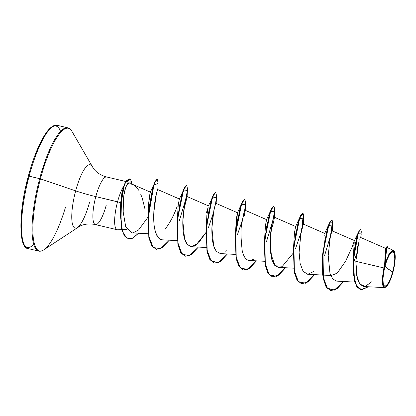 <?xml version="1.0" encoding="UTF-8"?>
<svg xmlns="http://www.w3.org/2000/svg" width="416" height="416" viewBox="0 0 416 416"><rect width="100%" height="100%" fill="white"/><g stroke="black" fill="none" stroke-linecap="round" stroke-linejoin="round"><path stroke-width="0.62" d="M385.086 265.928L387.811 268.689L392.673 271.955C390.525 280.712 385.949 288.142 384.332 285.912C382.299 285.246 382.611 274.425 385.086 265.928A17.68 4.415 -76.7 0 1 393.427 251.976A17.68 4.415 -76.7 0 1 392.673 271.955A138.164 15.574 15 0 1 387.811 268.689A138.164 15.574 15 0 1 385.086 265.928L383.635 272.652L382.985 278.814L383.23 283.468L384.332 285.912L386.131 285.771L388.346 283.072L390.645 278.221L392.673 271.955L394.124 265.236L394.774 259.074L394.529 254.42L393.427 251.976L391.628 252.117L389.412 254.816L387.114 259.667L385.086 265.928M382.907 286.239L382.221 278.944L383.88 267.935L382.169 281.388L383.094 286.619L385.544 287.248L384.394 287.622L363.839 286.52L360.1 284.492L357.432 279.068L355.82 261.336L383.88 267.935L384.623 265.647L383.88 267.935L355.82 261.336L356.491 274.856L359.767 284.081L365.316 286.385L372.081 281.518M384.956 251.046L386.948 246.464L384.816 265.715A18.954 4.732 -76.7 0 1 394.181 251.238A18.954 4.732 -76.7 0 1 392.943 272.173A18.954 4.732 -76.7 0 1 385.424 287.274A18.954 4.732 -76.7 0 1 384.816 265.715L385.668 250.427M65.463 207.376A63.019 15.735 -76.7 0 1 42.453 250.578A63.019 15.735 -76.7 0 1 40.42 178.88L39.666 178.667A63.326 15.813 103.3 0 0 38.277 250.968A63.326 15.813 -76.7 0 1 39.666 178.667L29.115 176.166A63.326 15.813 103.3 0 0 27.721 248.472A63.326 15.813 -76.7 0 1 29.115 176.166L28.361 176.114A62.291 15.553 103.3 0 0 33.753 244.587M89.627 201.968A32.557 8.128 -76.7 0 1 76.71 227.911A32.557 8.128 -76.7 0 1 75.66 190.871L40.42 178.88A63.019 15.735 103.3 0 0 42.453 250.578A63.019 15.735 103.3 0 0 64.303 211.12M121.222 219.206L120.474 211.271L120.702 202.608L95.805 196.612A24.466 6.11 103.3 0 1 106.839 177.018A24.466 6.11 103.3 0 0 95.805 196.612A27.633 3.115 15 0 1 75.66 190.871A32.557 8.128 -76.7 0 1 91.754 166A32.557 8.128 -76.7 0 0 75.66 190.871A27.633 3.115 -165 0 0 95.805 196.612A24.466 6.11 103.3 0 0 95.269 224.541A24.466 6.11 103.3 0 0 106.298 204.948M117.031 229.694A24.466 6.11 -76.7 0 1 117.567 201.765A24.466 6.11 103.3 0 0 117.359 229.772M133.281 184.72L129.828 182.822L127.733 183.581L132.486 184.33M133.676 184.954C135.164 185.718 136.817 187.455 138.632 190.169M140.66 194.043L142.355 198.526L144.862 208.582M384.66 264.415L385.018 256.433M385.091 255.616L385.466 252.034M385.549 251.378L385.819 249.309M385.861 248.986L385.882 248.482L360.703 237.5M353.782 245.367L353.917 244.296M354.021 243.532L354.156 242.585M354.24 242.003L353.049 262.044L354.52 281.117L357.115 287.087L360.781 289.713L356.814 286.65L354.208 279.859L353.236 258.809L356.621 237.921L358.779 231.572L360.688 229.57L359.024 231.629L356.86 237.978L353.48 258.866L354.453 279.916L357.058 286.707L360.901 289.744L368.378 286.764L361.728 289.864L356.522 285.813L353.652 275.132L353.382 260.302L358.15 233.792L361.213 233.88L360.958 237.614M354.385 241.051L354.427 240.739M354.442 240.588L352.269 246.797L345.675 261.082L338.359 271.554C338.099 272.735 335.644 274.05 330.99 275.506M274.284 217.662C274.362 218.806 273.66 221.936 272.173 227.058L274.009 219.908L274.175 217.147L295.646 226.512L294.466 232.762L293.478 248.721L299.9 217.209L303.347 213.892L302.016 227.011L303.519 217.22L302.879 213.101M272.834 261.732L272.548 261.711L272.834 261.732M264.482 240.88L265.512 225.04L266.573 219.627L266.053 221.827M235.409 233.995L236.376 218.561L237.494 212.742M206.414 221.244L206.44 220.704M177.258 220.23L178.266 204.5L179.343 198.973L157.737 189.545M148.184 213.351L148.314 206.508L149.505 195.64L150.415 192.197M150.4 192.14L132.46 184.314L127.733 183.581C126.209 185.177 125.008 188.739 124.119 194.272C123.703 194.553 123.396 200.476 123.198 212.046L125.746 226.798L132.096 232.877L148.247 233.745M157.706 189.545L156.728 192.286M160.862 239.548L160.347 239.335C157.825 238.009 156.01 234.801 154.908 229.71C154.024 226.85 153.665 221.057 153.826 212.326C153.873 208.697 154.528 203.315 155.792 196.186L156.426 193.414L153.826 212.326C153.109 226.465 155.288 235.466 160.347 239.335L162.219 239.819L177.32 240.63M183.69 210.226L187.06 197.122L186.95 196.492L186.103 198.182L184.798 203.429L182.837 221.031L184.595 238.966L187.377 244.582L191.298 246.704L198.531 242.944L205.977 232.482M216.174 251.124L214.484 248.144C212.878 244.104 212.014 238.924 211.895 232.601C211.718 227.874 212.108 221.983 213.065 214.916L214.828 206.237L216.039 203.382L215.181 205.072L213.871 210.314L211.91 227.916L213.668 245.856L216.45 251.467L220.371 253.588L235.472 254.4M244.275 211.884L242.96 217.116M274.175 217.147L273.328 218.842L272.022 224.084L270.062 241.686L271.82 259.626L274.596 265.236L278.522 267.358L293.623 268.174M299.988 237.765L303.316 224.13M336.778 281.138L332.81 279.084L329.992 273.484L328.208 255.445L330.19 237.76L331.5 232.539L332.337 230.927L331.479 232.612L330.169 237.858L328.208 255.46L329.971 273.395L332.748 279.006L336.669 281.128L354.801 282.105M360.578 237.51L359.637 239.21M358.961 241.264L355.82 261.336L357.744 246.251M385.221 259.464L384.935 264.259L389.251 253.542L393.286 250.286L394.191 251.254L389.09 253.812L384.914 263.978L384.66 265.465L385.705 251.971L387.286 246.418L386.032 251.493L384.914 263.978L386.194 250.567L387.327 246.657L387.306 247.811M385.726 250.006L385.892 248.659M360.563 229.564L358.602 231.972L354.416 240.583L352.966 244.884M358.602 231.972L355.176 244.208L353.049 262.044M353.636 262.413L356.403 254.675M360.75 237.52L361.301 231.738L360.688 229.57M385.684 253.812L386.152 252.174M387.182 247.79L387.286 246.418M393.286 250.286L387.28 247.666L386.953 248.466M386.766 249.194L386.23 251.737M385.934 253.495L385.466 257.041M356.938 254.301L357.64 252.299M95.269 224.541A24.466 6.11 103.3 0 1 95.805 196.612L117.567 201.765A24.466 6.11 -76.7 0 1 123.916 185.796A24.466 6.11 103.3 0 0 117.567 201.765L120.702 202.608L121.872 193.123L123.916 185.796L120.702 202.608L120.494 211.905M76.71 227.911A32.557 8.128 -76.7 0 1 75.66 190.871L40.42 178.88A63.019 15.735 -76.7 0 1 71.568 130.738A63.019 15.735 103.3 0 0 40.42 178.88L39.666 178.667A63.326 15.813 -76.7 0 1 68.219 127.946A63.326 15.813 103.3 0 0 39.666 178.667L29.115 176.166A63.326 15.813 -76.7 0 1 57.668 125.45A63.326 15.813 103.3 0 0 29.115 176.166L28.335 176.072C33.587 156.858 39.562 142.397 46.27 132.688C49.052 128.835 51.636 126.474 54.018 125.606L57.288 125.341L67.839 127.837C69.254 128.06 70.616 129.215 71.916 131.305L93.59 168.74C96.751 172.76 101.119 175.505 106.694 176.977L125.757 181.49M60.549 131.44A62.291 15.553 103.3 0 0 28.361 176.114L28.335 176.072C18.356 211.827 18.548 248.534 28.101 248.581L38.657 251.077C40.019 251.519 41.751 251.092 43.857 249.808L80.012 226.07C84.64 223.896 89.773 223.397 95.415 224.588L117.177 229.741M51.407 127.436L47.616 131.123L43.597 136.947L39.51 144.69L35.506 154.04M28.361 176.114L25.49 187.98M23.244 199.8L21.71 211.115L20.946 221.494L20.977 230.537L21.809 237.895M124.051 185.468L123.916 185.796M150.129 192.816L148.314 206.508L148.184 213.335M165.24 228.779C165.942 228.306 172.676 219.372 177.304 205.946M206.44 212.659L207.901 208.057M208.203 206.939L206.851 215.384L206.253 228.067L212.675 196.544L215.654 192.442M241.748 203.434L237.489 212.758L235.331 234.952L241.748 203.434L244.733 199.332L242.611 201.516L239.985 208.588L235.534 232.627L235.997 257.832L238.81 266.193L243.35 269.974L239.034 266.557L236.189 258.814L235.331 234.952M272.423 276.858L268.107 273.442L265.268 265.699L264.404 241.836L270.821 210.319L266.562 219.638L265.392 225.878L264.482 240.874M324.204 235.586L324.345 234.9M329.654 240.64L332.779 225.009L328.708 225.456L324.922 239.907L322.572 259.028L323.206 277.051L327.444 288.553L334.781 290.139L343.746 281.512L336.882 288.922L330.699 290.659L326.274 286.91L323.461 278.548L322.998 253.339L327.449 229.299L330.08 222.227L331.838 219.939L329.836 222.17L327.21 229.242L322.759 253.282L323.222 278.491L326.035 286.853L330.455 290.602L336.627 288.876L343.476 281.497L334.157 290.243L326.695 287.856L322.681 274.929L322.551 255.606L328.973 224.094L332.53 221.307L330.257 237.416L332.519 225.176L331.958 219.986M301.501 283.743L297.18 280.332L294.341 272.589L293.478 248.721M270.821 210.319L273.806 206.216L271.69 208.4L269.058 215.472L264.607 239.512L265.07 264.716L267.883 273.078L272.303 276.832L278.476 275.106L285.324 267.727M272.932 220.163L272.111 223.636L272.932 220.163M243.864 213.257L243.032 216.762L243.864 213.257M216.154 203.434L216.481 197.465L212.41 197.917L208.624 212.368L206.274 231.488L206.908 249.512L211.146 261.009L218.483 262.6L227.448 253.968L220.584 261.378L214.396 263.115L209.976 259.366L207.163 251.004L206.7 225.8L211.151 201.76L213.782 194.688L215.779 192.457L213.538 194.631L210.907 201.703L206.456 225.742L206.918 250.947L209.732 259.308L214.276 263.089L209.955 259.672L207.116 251.93L206.253 228.067M185.203 256.199L180.882 252.788L178.043 245.045L177.18 221.177L183.602 189.66L186.467 185.51L184.465 187.746L181.834 194.818L177.382 218.858L177.845 244.062L180.658 252.424L185.203 256.199M156.13 249.314L151.809 245.903L148.97 238.16L148.106 214.292L154.523 182.785L157.154 179.109L155.21 181.282L152.599 188.484L148.257 212.514L148.808 237.38L151.622 245.601L156.13 249.314M129.35 178.88L130.094 179.26L125.341 182.848L123.484 188.23L121.477 199.228L120.942 223.418L123.1 232.872L127 238.176L132.35 238.321L138.575 233.225L133.255 237.874L128.492 238.784L124.914 236.215L122.346 230.682L120.468 213.491L122.164 194.548L124.114 186.072L125.809 181.901L129.35 178.88L125.564 181.844L123.874 186.014L121.919 194.49L120.224 213.434L122.101 230.625L124.67 236.158L128.372 238.753L124.254 235.56L121.534 228.436L120.463 207.178L124.42 184.439L125.996 181.085L129.23 178.859M332.082 219.996L332.873 223.049L331.947 230.958L324.646 255.398M313.752 271.492L307.85 274.248L303.124 271.414L300.154 263.526L299.104 252.356L301.184 230.526L302.718 224.848L303.363 224.64L303.706 218.124L299.634 218.572L295.849 233.022L293.498 252.143L294.133 270.166L298.371 281.668L305.708 283.254L314.673 274.628L307.809 282.038L301.621 283.774L297.201 280.02L294.388 271.658L293.925 246.454L298.376 222.414L301.007 215.342L303.004 213.112L303.794 216.372L302.728 224.822M300.581 233.756L295.568 248.524M271.508 226.866L274.633 211.24L270.561 211.687L266.77 226.138L264.42 245.258L265.054 263.281L269.298 274.778L276.63 276.37L285.6 267.738L278.73 275.153L272.548 276.89L268.122 273.135L265.314 264.774L264.852 239.569L269.303 215.53L271.929 208.458L273.931 206.227L274.721 209.274L273.796 217.183L266.495 241.628M245.227 210.319L245.56 204.355L241.483 204.802L237.697 219.253L235.347 238.373L235.981 256.396L240.219 267.894L247.556 269.485L256.521 260.853L249.657 268.268L243.469 270.005L239.049 266.25L236.236 257.889L235.773 232.684L240.224 208.645L242.856 201.573L244.858 199.342L245.643 202.602L244.577 211.052M244.577 211.058L242.429 219.976L237.416 234.759M215.779 192.457L216.57 195.723L215.504 204.168M213.356 213.091L208.333 227.895M184.283 206.196L187.408 190.58L183.336 191.032L179.546 205.483L177.195 224.604L177.835 242.627L182.073 254.124L189.41 255.71L198.375 247.083L191.511 254.493L185.323 256.23L180.903 252.481L178.09 244.119L177.627 218.915L182.078 194.875L184.704 187.803L186.706 185.567L187.496 188.614L186.571 196.529L179.27 220.974M157.804 189.894L158.08 183.414L153.904 185.151L148.065 218.92L148.876 236.449L153.182 247.447L160.462 248.768L169.296 240.198L162.432 247.608L156.25 249.345L151.866 245.658L149.053 237.437L148.502 212.571L152.838 188.542L155.454 181.34L157.399 179.166L158.08 183.43M303.004 213.112L300.763 215.285L298.132 222.357L293.68 246.397L294.143 271.601L296.956 279.963L301.376 283.717L307.549 281.991L314.402 274.612M293.202 253.136L282.422 266.25L275.08 265.756L270.452 252.595L270.499 234.577C271.196 228.212 271.97 223.527 272.834 220.532L273.484 218.384M273.593 218.088L273.733 217.75M253.895 259.022C248.264 262.366 244.374 259.62 242.226 250.796C240.687 237.021 240.599 227.765 241.966 223.028C243.022 216.263 243.953 212.139 244.759 210.652M245.211 210.87L244.265 216.013M226.574 250.796L225.836 251.404M205.977 232.476L195.874 245.164L191.116 246.688L187.2 244.369C182.333 238.228 182.312 222.966 183.326 213.403L184.995 202.467M187.408 190.58L187.06 197.142M156.426 193.414L156.983 191.339M147.904 217.287L138.59 229.97L133.125 232.835M131.768 232.846L125.679 226.632L123.198 212.046M124.119 194.272L125.674 187.481L127.733 183.581C127.826 182.832 128.606 182.634 130.078 182.988M130.078 182.957L130.094 179.26A23.468 5.86 -76.7 0 1 131.763 183.882A23.468 5.86 103.3 0 0 130.094 179.26L130.078 182.031M384.935 264.259L384.66 265.538M384.816 265.715L386.989 258.996L389.454 253.796L391.825 250.905L393.754 250.754L394.94 253.375L395.2 258.367L394.498 264.966L392.943 272.173L390.77 278.886L388.305 284.092L385.934 286.983L384.004 287.134L382.819 284.513L382.559 279.521L383.261 272.922L384.816 265.715M385.544 287.248L385.845 287.045M127.067 229.419L122.049 229.611M121.82 229.616L117.603 229.778M354.437 240.562L332.327 230.922M330.704 275.491L322.936 275.07M322.696 275.059L307.59 274.243M328.973 224.094L324.714 233.412L303.248 224.032M264.545 261.284L249.444 260.473M266.573 219.627L245.102 210.262M237.5 212.742L216.029 203.377M206.398 247.515L191.298 246.704M212.675 196.544C212.415 197.038 212.046 198.562 208.411 205.868L186.95 196.492M123.703 186.332L124.42 184.439M120.489 206.575L120.463 207.178M150.337 192.213L153.655 184.896M148.174 212.753L148.106 214.292M179.338 198.983C182.749 192.156 183.238 190.424 183.602 189.66M177.247 219.638L177.18 221.177M264.472 240.292L264.404 241.836M295.636 226.528L299.9 217.209M322.624 254.062L322.551 255.606M332.452 230.974L332.779 225.009M274.3 217.204L274.633 211.24M394.285 251.404L394.129 251.129"/></g></svg>
